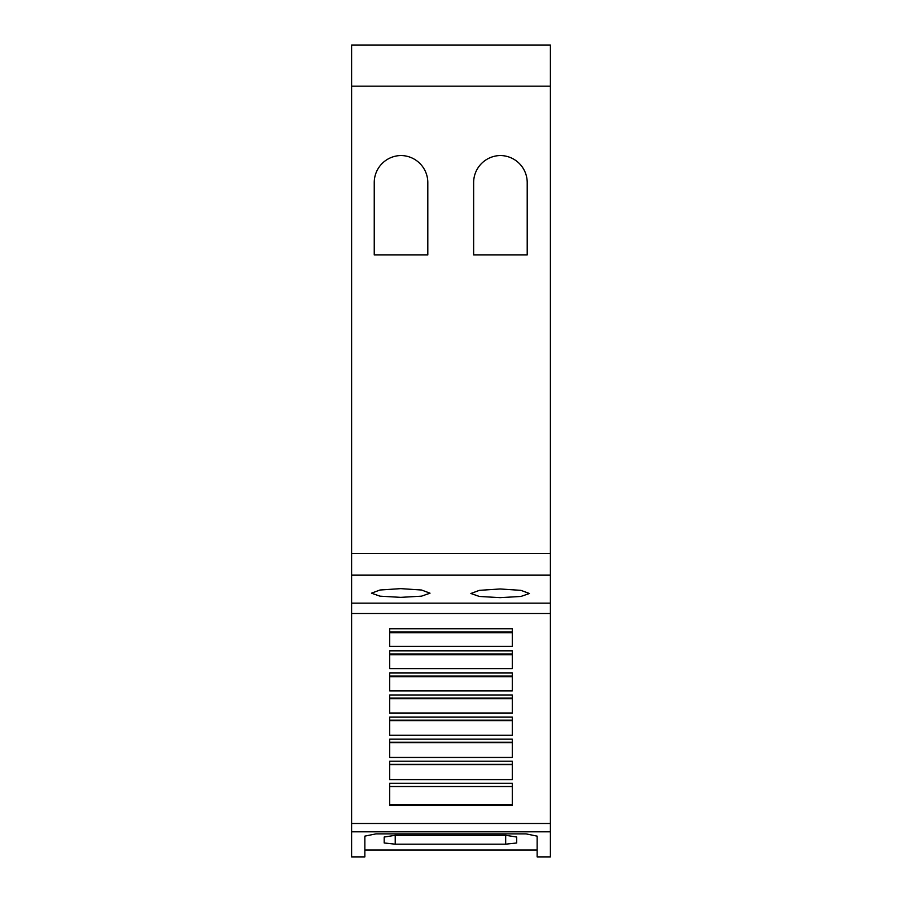 <?xml version="1.0" encoding="UTF-8"?>
<svg xmlns="http://www.w3.org/2000/svg" width="902" height="902" viewBox="0 0 902 902"><rect width="100%" height="100%" fill="white"/><g stroke="black" fill="none" stroke-linecap="round" stroke-linejoin="round"><path stroke-width="1.35" d="M550.4 831.802L550.4 856.9L537.141 856.9L537.141 836.143L526.103 833.888L375.897 833.888L364.859 836.131L364.859 856.9L351.6 856.9L351.6 831.802L550.4 831.802L550.4 45.1L351.6 45.1L351.6 86.175L550.4 86.175M395.223 844.182L384.184 842.975L384.184 837.045L395.223 835.286L505.672 835.286L516.711 837.045L516.711 842.975L505.672 844.182L395.223 844.182L395.223 835.286M537.141 850.056L364.859 850.056M400.747 588.634L421.516 590.009L430.017 593.178L421.516 596.166L400.747 597.361L379.99 596.166L371.477 593.178L379.99 590.009L400.747 588.634M500.148 588.972L520.905 590.348L529.418 593.493L520.905 596.459L500.148 597.654L479.39 596.459L470.878 593.493L479.379 590.348L500.148 588.972M473.64 254.939L473.64 182.599A27.06 27.06 0 0 1 500.418 155.539A27.06 27.06 0 0 1 527.208 182.599L527.208 254.939L473.64 254.939M374.24 254.939L374.24 182.599A27.06 27.06 0 0 1 401.029 155.539A27.06 27.06 0 0 1 427.807 182.599L427.807 254.939L374.24 254.939M351.6 86.175L351.6 603.145L550.4 603.145M516.711 837.045L516.711 842.975M512.291 628.75L512.291 646.486L389.709 646.486L389.709 628.75L512.291 628.75M512.291 650.827L512.291 668.686L389.709 668.686L389.709 650.827L512.291 650.827M512.291 672.903L512.291 690.876L389.709 690.876L389.709 672.903L512.291 672.903M512.291 694.98L512.291 713.065L389.709 713.065L389.709 694.98L512.291 694.98M512.291 717.056L512.291 735.265L389.709 735.265L389.709 717.056L512.291 717.056M512.291 739.121L512.291 757.454L389.709 757.454L389.709 739.121L512.291 739.121M512.291 761.198L512.291 779.644L389.709 779.644L389.709 761.198L512.291 761.198M512.291 783.274L512.291 805.373L389.709 805.373L389.709 783.274L512.291 783.274M389.709 698.678L512.291 698.678M389.709 713.02L512.291 713.02M389.709 720.664L512.291 720.664M389.709 735.209L512.291 735.209M389.709 742.662L512.291 742.662M389.709 757.409L512.291 757.409M389.709 764.659L512.291 764.659M389.709 779.61L512.291 779.61M389.709 786.645L512.291 786.645M389.709 804.55L512.291 804.55M389.709 632.697L512.291 632.697M389.709 646.418L512.291 646.418M389.709 654.694L512.291 654.694M389.709 668.619L512.291 668.619M389.709 676.68L512.291 676.68M389.709 690.819L512.291 690.819M351.6 603.145L351.6 831.802M351.6 553.445L550.4 553.445M351.6 575.138L550.4 575.138M505.672 835.286L505.672 844.182M389.709 698.137L512.291 698.137M389.709 720.213L512.291 720.213M389.709 742.29L512.291 742.29M389.709 764.366L512.291 764.366M389.709 786.443L512.291 786.443M389.709 631.919L512.291 631.919M389.709 653.995L512.291 653.995M389.709 676.072L512.291 676.072M351.6 613.484L550.4 613.484M351.6 823.481L550.4 823.481"/></g></svg>

